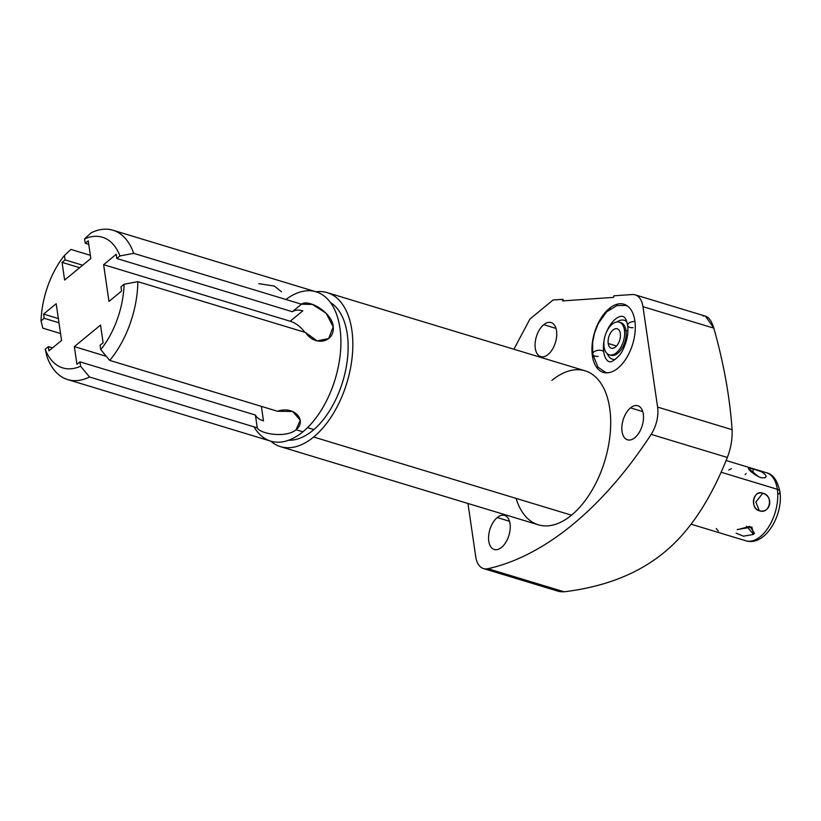 <?xml version="1.0" encoding="UTF-8"?>
<svg xmlns="http://www.w3.org/2000/svg" width="821" height="821" viewBox="0 0 821 821"><rect width="100%" height="100%" fill="white"/><g stroke="black" fill="none" stroke-linecap="round" stroke-linejoin="round"><path stroke-width="1.23" d="M559.809 591.643L564.099 591.797C605.108 586.82 638.543 573.622 664.415 552.194C689.383 531.792 710.36 500.215 727.344 457.461C730.916 448.081 732.496 438.814 732.086 429.681C729.838 397.148 723.753 363.303 713.829 328.154C711.284 319.656 707.661 315.603 702.971 315.982M501.58 547.361A17.805 9.965 -73.1 0 0 510.128 529.34A17.805 9.965 -73.1 0 0 504.566 515.414A17.805 9.965 -73.1 0 0 497.228 517.548L509.492 521.263L497.228 517.548A17.805 9.965 -73.1 0 0 488.68 535.569A17.805 9.965 -73.1 0 0 494.242 549.485A17.805 9.965 -73.1 0 0 501.58 547.361A17.805 9.965 106.9 0 1 488.782 541.193A17.805 9.965 106.9 0 1 497.228 517.548A17.805 9.965 106.9 0 1 510.026 523.716A17.805 9.965 106.9 0 1 501.58 547.361M613.615 297.376L562.58 300.907L562.867 299.326L553.067 300.004L529.966 319.02L513.905 349.233L529.966 319.02L553.067 300.004L562.867 299.326L562.58 300.907L613.615 297.376L613.892 295.796L613.615 297.376M558.578 591.336L483.507 568.584A25.359 14.193 -73.1 0 1 475.739 556.761L467.96 503.478L475.739 556.761A25.359 14.193 -73.1 0 0 487.91 568.696A355.678 199.041 -73.1 0 0 651.156 434.371A25.359 14.193 -73.1 0 0 657.6 407.103L642.956 306.674A25.359 14.193 -73.1 0 0 632.191 294.534L613.892 295.796L632.191 294.534A25.359 14.193 -73.1 0 1 635.177 294.852A25.359 14.193 -73.1 0 1 642.956 306.674L713.829 328.154C723.753 363.303 729.838 397.148 732.086 429.681C732.496 438.814 730.916 448.081 727.344 457.461C710.36 500.215 689.383 531.792 664.415 552.194C638.543 573.622 605.108 586.82 564.099 591.797L558.485 591.305M630.507 407.873A17.805 9.965 106.9 0 1 643.295 414.041A17.805 9.965 106.9 0 1 634.849 437.685A17.805 9.965 106.9 0 1 622.051 431.518A17.805 9.965 106.9 0 1 630.507 407.873L642.761 411.588L630.507 407.873A17.805 9.965 -73.1 0 0 621.949 425.894A17.805 9.965 -73.1 0 0 627.511 439.82A17.805 9.965 -73.1 0 0 634.849 437.685A17.805 9.965 -73.1 0 0 643.397 419.664A17.805 9.965 -73.1 0 0 637.845 405.748A17.805 9.965 -73.1 0 0 630.507 407.873M543.728 324.695A17.805 9.965 106.9 0 1 556.525 330.853A17.805 9.965 106.9 0 1 548.079 354.498A17.805 9.965 106.9 0 1 535.282 348.34A17.805 9.965 106.9 0 1 543.728 324.695L555.991 328.41L543.728 324.695A17.805 9.965 -73.1 0 0 535.179 342.706A17.805 9.965 -73.1 0 0 540.741 356.632A17.805 9.965 -73.1 0 0 548.079 354.498A17.805 9.965 -73.1 0 0 556.628 336.487A17.805 9.965 -73.1 0 0 551.065 322.561A17.805 9.965 -73.1 0 0 543.728 324.695M551.866 380.431A80.468 45.032 106.9 0 1 609.705 408.294A80.468 45.032 106.9 0 1 571.519 515.188A80.468 45.032 106.9 0 1 516.101 498.388M609.264 308.491A35.601 19.92 106.9 0 1 634.859 320.826A35.601 19.92 106.9 0 1 617.967 368.116A35.601 19.92 106.9 0 1 592.372 355.78A35.601 19.92 106.9 0 1 609.264 308.491L610.28 308.799L609.264 308.491A35.601 19.92 -73.1 0 0 592.167 344.533A35.601 19.92 -73.1 0 0 603.291 372.375A35.601 19.92 -73.1 0 0 617.967 368.116A35.601 19.92 -73.1 0 0 635.064 332.074A35.601 19.92 -73.1 0 0 623.95 304.232A35.601 19.92 -73.1 0 0 609.264 308.491M327.179 292.635L585.034 370.805A80.468 45.032 106.9 0 1 610.167 433.734A80.468 45.032 106.9 0 1 571.519 515.188L313.663 437.018A80.468 45.032 -73.1 0 0 352.312 355.565A80.468 45.032 -73.1 0 0 327.179 292.635A80.468 45.032 -73.1 0 0 315.941 291.773A80.468 45.032 -73.1 0 1 352.825 346.216A80.468 45.032 -73.1 0 1 313.663 437.018L571.519 515.188A80.468 45.032 106.9 0 1 538.35 524.814L280.484 446.645A80.468 45.032 -73.1 0 0 313.663 437.018A80.468 45.032 -73.1 0 1 270.663 441.123A80.468 45.032 -73.1 0 0 280.484 446.645M330.422 302.508A72.741 40.711 106.9 0 1 347.057 362.061A72.741 40.711 106.9 0 1 312.719 430.553A72.741 40.711 106.9 0 1 288.674 440.23A72.741 40.711 -73.1 0 0 312.719 430.553A72.741 40.711 -73.1 0 0 347.057 362.061A72.741 40.711 -73.1 0 0 330.422 302.508M331.212 303.616L332.197 303.924A71.119 39.798 106.9 0 1 332.669 304.068A71.119 39.798 -73.1 0 0 331.232 303.647M289.977 439.728A71.119 39.798 -73.1 0 0 291.404 440.179A71.119 39.798 106.9 0 1 290.932 440.046L289.946 439.748M313.848 429.588L307.506 427.669L313.848 429.588M285.934 299.501A78.026 43.667 106.9 0 1 340.151 329.621A78.026 43.667 106.9 0 1 302.918 431.805A78.026 43.667 106.9 0 1 254.007 426.858M296.083 429.732C307.331 420.886 294.667 405.348 277.447 411.239L109.716 360.398A78.026 43.667 -73.1 0 0 137.836 281.665L305.566 332.515C314.648 346.483 333.459 342.511 333.285 328.482C334.075 313.468 308.624 298.475 301.44 304.201L133.71 253.35A78.026 43.667 -73.1 0 0 112.959 230.239A78.026 43.667 -73.1 0 0 91.1 232.825L84.594 238.88L85.24 243.293L88.247 240.82L90.823 258.512L64.633 280.064L62.057 262.371L79.658 267.708L62.057 262.371L65.064 259.898L64.418 255.485A68.276 38.207 -73.1 0 0 41.05 320.888L42.805 328.154L60.538 333.531L42.805 328.154L41.05 320.888A68.276 38.207 106.9 0 1 64.418 255.485L70.924 249.43L64.418 255.485L65.064 259.898L82.664 265.224L65.064 259.898L62.057 262.371L64.633 280.064L90.823 258.512L88.247 240.82L85.24 243.293L88.76 244.36L85.24 243.293L84.594 238.88L91.1 232.825A78.026 43.667 106.9 0 1 133.71 253.35L119.989 255.936A68.276 38.207 -73.1 0 0 84.594 238.88A68.276 38.207 106.9 0 1 119.989 255.936L116.849 258.523L116.233 254.294L103.62 264.68L108.977 301.43L121.59 291.055L120.974 286.827L124.125 284.24L137.836 281.665A78.026 43.667 106.9 0 1 109.716 360.398L100.757 349.654A68.276 38.207 -73.1 0 0 124.125 284.24A68.276 38.207 106.9 0 1 100.757 349.654L100.111 345.241L103.118 342.768L100.531 325.075L74.342 346.626L76.928 364.319L79.935 361.845L80.581 366.258L89.54 376.993L257.271 427.844C259.949 433.929 286.139 438.322 296.083 429.732L300.229 420.157L292.676 411.495L277.447 411.239L109.716 360.398L100.757 349.654L100.111 345.241L103.118 342.768L100.531 325.075L74.342 346.626L106.299 356.314L74.342 346.626L76.928 364.319L79.935 361.845L255.403 415.036L257.271 427.844C259.949 433.929 286.139 438.322 296.083 429.732L302.918 431.805L296.083 429.732M112.959 230.239L316.023 291.794A78.026 43.667 106.9 0 1 340.397 352.825A78.026 43.667 106.9 0 1 302.918 431.805A78.026 43.667 106.9 0 1 270.745 441.144L67.681 379.589A78.026 43.667 -73.1 0 0 89.54 376.993A78.026 43.667 106.9 0 1 46.93 356.468A78.026 43.667 -73.1 0 0 67.681 379.589M261.376 406.374L263.49 420.875A21.941 11.699 -8.3 0 1 255.403 415.036L79.935 361.845L80.581 366.258A68.276 38.207 106.9 0 1 45.176 349.202A68.276 38.207 -73.1 0 0 80.581 366.258L89.54 376.993L257.271 427.844L255.403 415.036A21.941 11.699 -8.3 0 0 263.49 420.875L261.376 406.374M90.361 255.321L70.924 249.43L90.361 255.321M258.831 283.676L274.378 286.067L281.5 291.763M46.93 356.468L45.176 349.202L48.326 346.616L48.942 350.834L61.554 340.458L56.187 303.708L43.575 314.084L44.19 318.302L41.05 320.888L44.19 318.302L43.575 314.084L56.187 303.708L61.554 340.458L48.942 350.834L48.326 346.616L45.176 349.202L46.93 356.468M301.44 304.201L292.307 311.713L116.849 258.523L119.989 255.936L133.71 253.35L301.44 304.201L292.307 311.713A21.941 13.926 -129.5 0 1 302.795 310.851L290.182 321.237A21.941 13.926 -129.5 0 1 304.807 332.279A21.941 13.926 -129.5 0 0 290.182 321.237L103.62 264.68L116.233 254.294L116.849 258.523L292.307 311.713A21.941 13.926 -129.5 0 1 302.795 310.851L290.182 321.237L103.62 264.68L108.977 301.43L121.59 291.055L120.974 286.827L124.125 284.24L137.836 281.665L305.566 332.515L317.08 340.889L328.657 338.58L333.203 326.85L326.132 313.232L312.462 304.417L301.44 304.201M52.523 347.888L48.326 346.616L52.523 347.888M58.353 318.558L43.575 314.084L58.353 318.558M58.968 322.786L44.19 318.302L58.968 322.786M563.842 300.814A67.055 11.566 10.1 0 1 562.867 299.326A67.055 11.566 10.1 0 0 563.842 300.814M483.507 568.584A25.359 14.193 -73.1 0 0 487.91 568.696L564.099 591.797L487.91 568.696A355.678 199.041 -73.1 0 0 651.156 434.371L727.344 457.461L651.156 434.371A25.359 14.193 -73.1 0 0 657.6 407.103L732.086 429.681L657.6 407.103L642.956 306.674L713.829 328.154L705.485 316.167L635.177 294.852M627.644 306.151L625.766 305.463L616.94 305.535L606.514 311.97L598.293 323.546L594.63 332.772L592.659 342.172L592.721 354.159A5.685 3.027 -8.3 0 1 597.236 350.454A5.685 3.027 -8.3 0 1 603.712 351.819A24.589 13.762 -73.1 0 1 604.153 340.048A24.589 13.762 -73.1 0 0 603.712 351.819A5.685 3.027 171.7 0 0 597.236 350.454A5.685 3.027 171.7 0 0 592.721 354.159A5.685 3.027 171.7 0 0 598.14 356.406M605.908 358.664A24.589 13.762 -73.1 0 1 603.712 351.819A24.589 13.762 -73.1 0 0 605.898 358.644C607.745 361.743 609.962 362.564 612.548 361.107C617.772 357.74 621.323 353.759 623.221 349.161C627.111 340.92 628.588 333.008 627.634 325.424A5.685 3.027 -8.3 0 1 634.951 321.514A5.685 3.027 171.7 0 0 627.634 325.424A5.685 3.027 171.7 0 0 633.063 327.671M618.726 316.988A24.589 13.762 -73.1 0 0 618.49 317.101A24.589 13.762 -73.1 0 0 606.709 331.592A24.589 13.762 -73.1 0 1 618.726 316.988M616.91 321.976A20.32 11.371 106.9 0 1 626.782 321.709A20.32 11.371 -73.1 0 0 616.91 321.976M615.35 359.413A20.32 11.371 106.9 0 1 607.294 353.718A20.32 11.371 -73.1 0 0 615.35 359.413M620.071 322.499L620.758 322.632A17.067 9.554 106.9 0 0 619.968 322.458A17.067 9.554 106.9 0 1 620.758 322.632A17.067 9.554 106.9 0 1 625.992 330.586A3.253 1.734 171.7 0 0 627.932 330.74A3.253 1.734 -8.3 0 1 625.992 330.586A17.067 9.554 106.9 0 1 622 348.381A17.067 9.554 106.9 0 1 610.855 355.298A17.067 9.554 106.9 0 0 622 348.381A17.067 9.554 106.9 0 0 625.992 330.586L624.442 330.114L625.992 330.586A17.067 9.554 106.9 0 0 620.758 322.632L619.219 322.16A17.067 9.554 -73.1 0 0 608.074 329.088A17.067 9.554 -73.1 0 0 604.082 346.883A17.067 9.554 -73.1 0 0 609.305 354.836A17.067 9.554 -73.1 0 0 620.45 347.909A17.067 9.554 -73.1 0 0 624.442 330.114A17.067 9.554 -73.1 0 0 619.219 322.16M604.082 346.883A17.067 9.554 -73.1 0 0 616.345 352.794A17.067 9.554 -73.1 0 0 624.442 330.114A17.067 9.554 -73.1 0 0 612.179 324.203A17.067 9.554 -73.1 0 0 604.082 346.883M608.197 343.486A10.16 5.685 106.9 0 1 613.02 329.991A10.16 5.685 106.9 0 1 620.327 333.511A10.16 5.685 106.9 0 1 615.504 347.006A10.16 5.685 106.9 0 1 608.197 343.486L616.53 346.01L608.197 343.486A10.16 5.685 -73.1 0 0 611.317 348.217A10.16 5.685 -73.1 0 0 617.946 344.102A10.16 5.685 -73.1 0 0 620.327 333.511A10.16 5.685 -73.1 0 0 617.207 328.78A10.16 5.685 -73.1 0 0 610.578 332.895A10.16 5.685 -73.1 0 0 608.197 343.486M721.105 472.239L777.333 489.285A35.56 19.899 106.9 0 1 769.02 526.353A35.56 19.899 106.9 0 1 745.807 540.782A35.56 19.899 -73.1 0 0 769.02 526.353A35.56 19.899 -73.1 0 0 777.333 489.285L721.105 472.239M762.771 493.247C752.919 490.219 749.522 507.327 759.312 510.724C770.673 513.741 774.059 496.633 762.771 493.247C753.483 489.039 749.573 508.722 759.312 510.724L755.843 502.052L762.771 493.247L755.843 502.052L759.312 510.724C770.026 514.921 773.926 495.237 762.771 493.247M754.52 533.383L749.901 526.384L737.237 529.719M778.616 494.047A6.506 3.469 171.7 0 0 779.888 491.543C777.395 480.357 772.9 474.086 766.434 472.722A35.56 19.899 106.9 0 1 777.333 489.285A35.56 19.899 -73.1 0 0 766.434 472.722L726.123 460.499M760 471.264L753.206 468.863L753.031 473.276L753.206 468.863C743.292 464.655 750.415 473.112 760.482 477.504C771.566 479.515 764.443 471.059 753.206 468.863L748.485 468.514L758.881 476.909M779.888 491.543A6.506 3.469 171.7 0 0 777.333 489.285A6.506 3.469 -8.3 0 1 779.888 491.543C783.645 514.49 765.357 546.786 745.807 540.782L691.118 524.198M728.761 469.992L731.367 468.658M746.094 473.584L745.119 474.671M761.539 477.771L764.505 477.812L765.911 476.929M736.088 533.157L743.477 536.175L753.565 534.43L746.556 526.179L753.565 534.43L751.872 527.031L737.453 529.545M718.365 531.064L716.24 528.55M627.634 325.424C626.618 321.432 625.643 313.838 618.49 317.101M592.721 354.159L597.996 367.172L605.59 372.395L607.427 372.837M609.305 354.836L610.855 355.298"/></g></svg>
